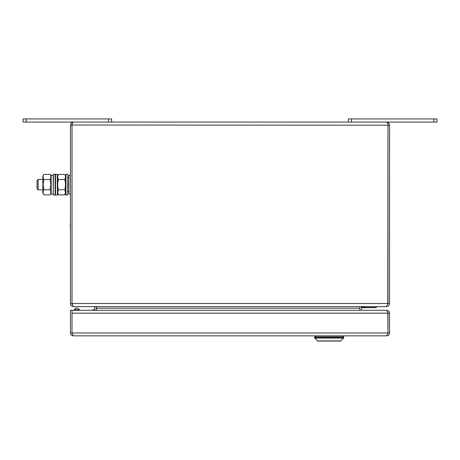 <?xml version="1.0" encoding="UTF-8"?>
<svg xmlns="http://www.w3.org/2000/svg" width="460" height="460" viewBox="0 0 460 460"><rect width="100%" height="100%" fill="white"/><g stroke="black" fill="none" stroke-linecap="round" stroke-linejoin="round"><path stroke-width="0.69" d="M387.774 304.163L387.987 125.195L387.981 303.519L386.423 306.647L359.829 306.647M96.623 310.299L96.623 306.647L73.266 306.647C71.553 306.481 70.616 305.538 70.449 303.83L70.449 125.195L72.013 125.195L72.013 303.83L70.449 303.83M72.013 303.83L72.352 304.692L72.019 303.519L389.551 303.519C389.367 305.423 388.32 306.464 386.423 306.647L73.387 306.647L72.019 303.519L72.019 125.195C72.117 123.309 72.64 122.268 73.577 122.067L386.423 122.067C387.36 122.268 387.883 123.309 387.981 125.195L387.975 125.022M389.551 303.519L389.551 125.195C389.355 123.309 388.309 122.268 386.423 122.067M72.025 125.022L389.551 125.195M73.577 122.067C71.691 122.268 70.644 123.309 70.449 125.195M96.623 308.211L359.818 308.211L359.818 306.647M359.818 308.211L359.818 310.299M96.519 310.299L96.519 308.211A3.128 3.128 0 0 0 96.1 306.647M94.955 310.299L94.955 308.211A1.564 1.564 0 0 0 93.391 306.647M362.957 306.647A1.564 1.564 0 0 0 361.393 308.211L361.393 310.299M360.249 306.647A3.128 3.128 0 0 0 359.829 308.211L359.829 310.299M348.358 122.067L348.358 118.939L437 118.939L437 122.067L433.872 122.067L433.872 118.939M351.486 118.939L351.486 122.067L433.872 122.067M108.514 118.939L26.128 118.939L26.128 122.067L108.514 122.067L108.514 118.939L111.642 118.939L111.642 122.067M26.128 122.067L23 122.067L23 118.939L26.128 118.939M23 122.067L23 118.939M387.768 333.695L386.682 335.846C388.424 335.679 389.378 334.725 389.551 332.977L389.551 313.162C389.384 311.426 388.43 310.471 386.682 310.299L379.569 310.299M389.551 332.977L387.987 332.977L387.987 313.162L389.551 313.162M70.449 332.977L72.013 332.977L72.019 310.299L70.449 310.299L70.449 332.977C70.616 334.719 71.57 335.673 73.318 335.846L72.013 332.977L72.013 310.299L386.613 310.299L387.751 312.415M72.019 332.977L387.981 332.977L387.815 312.616M386.682 335.846L73.318 335.846M38.122 189.853L37.076 188.807L37.076 180.464L38.122 179.423L38.122 189.853L42.814 189.853M53.239 188.623L53.239 175.254L51.158 175.254L51.158 194.022L53.239 194.022M55.326 191.975L55.326 190.164M53.239 191.975L53.239 177.301M57.414 190.164L57.414 179.107M70.449 175.254L68.885 175.254L68.885 194.022L70.449 194.022M67.838 187.145L67.838 182.131M65.268 191.021L65.475 192.314L64.71 189.756C65.717 186.352 65.717 182.936 64.71 179.521C65.717 177.819 65.717 176.111 64.71 174.403L65.757 176.278L65.757 193.131L65.757 182.131M57.868 193.505L57.695 192.32L58.454 189.756C57.454 186.334 57.454 182.925 58.454 179.521C57.454 177.813 57.454 176.105 58.454 174.403L57.414 176.278L57.414 191.877M58.454 189.756L64.71 189.756M58.454 179.521L64.71 179.521M58.454 174.403L64.71 174.403M65.475 176.962L65.228 178.382M57.695 192.314L58.454 194.873L64.71 194.873L65.475 192.314M50.669 178.256L50.169 179.423M50.111 179.521C51.112 177.819 51.112 176.111 50.111 174.403L43.855 174.403C42.855 176.105 42.855 177.813 43.855 179.521L43.096 184.638L43.855 189.756L50.111 189.756L50.876 184.638L50.111 179.521L43.855 179.521M43.855 174.403L42.814 176.278L42.814 192.993L43.855 194.873L50.111 194.873C51.112 193.171 51.112 191.463 50.111 189.756M43.855 189.756C42.855 191.458 42.855 193.165 43.855 194.873M92.868 310.299L92.868 309.775L94.955 309.775M75.768 308.183L77.855 308.183L79.419 309.752L74.204 309.752L75.768 308.183M340.377 341.061L317.866 341.061L340.377 341.061A0.523 0.523 0 0 0 340.745 340.906L343.568 338.083A0.523 0.523 0 0 0 343.718 337.715L343.718 336.887L314.519 336.887L314.519 337.715L343.718 337.715M317.866 341.061A0.523 0.523 0 0 1 317.498 340.906L314.674 338.083A0.523 0.523 0 0 1 314.519 337.715M337.83 341.061L320.413 341.061M366.332 306.647L361.773 307.194M376.044 307.688L361.485 307.688L376.044 307.688L376.315 306.647M70.346 228.959L70.346 223.744M70.449 230.523L70.449 222.18M387.981 313.162L72.019 313.162M55.119 174.208L55.119 195.063L55.533 195.063L55.533 174.208L53.452 174.208L53.239 194.856M55.533 174.208L57.207 174.208L57.414 194.856M67.838 174.42L67.632 195.063L65.757 194.856M67.632 174.208L65.964 174.208L65.964 195.063M343.568 338.083L314.674 338.083M317.498 340.906L340.745 340.906M376.366 307.533L361.554 307.533M38.122 179.423L42.814 179.423M55.119 195.063L53.452 195.063M57.207 195.063L55.533 195.063M68.885 191.233L67.838 191.912M68.885 178.043L67.632 177.227M57.414 192.993L58.454 194.873M65.757 192.993L64.71 194.873M51.158 176.278L50.111 174.403M51.158 192.993L50.111 194.873M74.204 310.299L74.204 309.752M79.419 309.752L79.419 310.299L79.419 309.752L77.855 308.183M343.252 335.846L343.252 336.887M315.617 335.846L315.617 336.887"/></g></svg>

